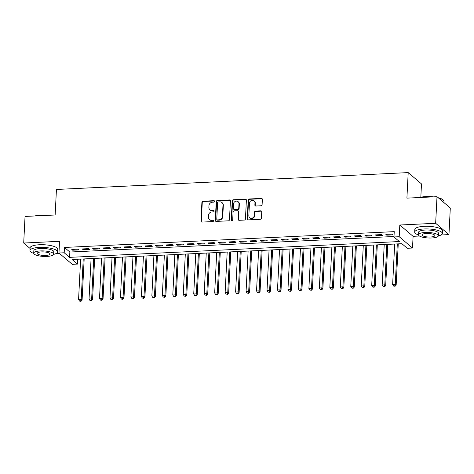 <?xml version="1.0" encoding="UTF-8"?>
<svg xmlns="http://www.w3.org/2000/svg" width="474" height="474" viewBox="0 0 474 474"><rect width="100%" height="100%" fill="white"/><g stroke="black" fill="none" stroke-linecap="round" stroke-linejoin="round"><path stroke-width="0.71" d="M214.58 201.379A0.764 0.687 -49.6 0 0 213.898 200.686L202.979 201.207A1.09 0.984 -49.6 0 0 201.9 202.303L200.946 221.097A1.09 0.984 -49.6 0 0 201.918 222.093L212.838 221.571A0.764 0.687 -49.6 0 0 213.371 220.262A0.764 0.687 -49.6 0 0 212.915 220.108L211.499 220.179A3.478 3.152 -49.6 0 1 209.413 219.486A3.478 3.152 -49.6 0 1 208.382 216.991L208.459 215.427A3.478 3.152 -49.6 0 1 211.919 211.925L213.33 211.86A0.764 0.687 -49.6 0 0 213.863 210.545A0.764 0.687 -49.6 0 0 213.407 210.397L211.991 210.462A3.478 3.152 -49.6 0 1 209.905 209.775A3.478 3.152 -49.6 0 1 208.874 207.28L208.951 205.71A3.478 3.152 -49.6 0 1 212.411 202.214L213.821 202.143A0.764 0.687 -49.6 0 0 214.58 201.379M214.503 201.023A0.764 0.687 -49.6 0 0 214.254 200.988L203.34 201.515A1.09 0.984 -49.6 0 0 202.256 202.605L201.308 221.405A1.09 0.984 -49.6 0 0 201.468 222.004M213.519 220.446A0.764 0.687 -49.6 0 0 213.27 220.416L211.499 220.179M214.011 210.734A0.764 0.687 -49.6 0 0 213.762 210.699L211.991 210.462M261.026 205.769A1.09 0.984 -49.6 0 0 262.104 204.673L262.371 199.4A1.09 0.984 -49.6 0 0 261.399 198.405L249.271 198.985A1.09 0.984 -49.6 0 0 248.192 200.081L247.238 218.881A1.09 0.984 -49.6 0 0 248.216 219.877L260.339 219.296A1.09 0.984 -49.6 0 0 261.423 218.2L261.743 211.831A1.09 0.984 -49.6 0 0 260.771 210.835L255.581 211.084A1.09 0.984 -49.6 0 0 254.497 212.174L254.337 215.338A2.909 2.631 -49.6 0 1 249.703 217.684A2.909 2.631 -49.6 0 1 248.844 215.599L249.466 203.222A2.909 2.631 -49.6 0 1 254.105 200.875A2.909 2.631 -49.6 0 1 254.965 202.961L254.864 205.023A1.09 0.984 -49.6 0 0 255.836 206.018L261.026 205.769M393.971 236.964L399.209 236.716L412.504 248.026L407.267 248.281L401.881 243.689L72.101 259.497L77.493 264.089L72.261 264.338L58.966 253.021L64.197 252.772L69.589 257.358L399.363 241.55L393.971 236.964L394.244 231.644L64.47 247.452L64.197 252.772M58.966 253.021L59.558 241.319L23.7 243.038L25.045 216.44L55.144 214.995L56.442 189.464L408.203 172.601L406.905 198.132L437.004 196.692L435.659 223.29L399.801 225.008L399.209 236.716M230.417 200.935A1.09 0.984 -49.6 0 0 229.44 199.939L217.317 200.52A1.09 0.984 -49.6 0 0 216.233 201.616L215.279 220.41A1.09 0.984 -49.6 0 0 216.257 221.405L228.379 220.825A1.09 0.984 -49.6 0 0 229.463 219.735L230.417 200.935M233.291 199.755L245.419 199.175A1.09 0.984 -49.6 0 1 246.391 200.17L245.443 218.964A1.09 0.984 -49.6 0 1 244.359 220.06L239.174 220.309A1.09 0.984 -49.6 0 1 238.197 219.314L238.582 211.688A1.09 0.984 -49.6 0 0 237.61 210.693L234.168 210.859A1.09 0.984 -49.6 0 0 233.084 211.955L232.681 219.889A0.764 0.687 -49.6 0 1 231.472 220.505A0.764 0.687 -49.6 0 1 231.247 219.96L232.213 200.846A1.09 0.984 -49.6 0 1 233.291 199.755L233.652 200.058L245.781 199.477L245.419 199.175M437.004 196.692L450.3 208.009L448.955 234.606L435.659 223.29M23.7 243.038L30.063 248.459M78.068 249.14L71.781 249.443L72.682 250.207L78.962 249.905L78.068 249.14M88.537 248.643L82.251 248.939L83.151 249.703L89.432 249.407L88.537 248.643M99.001 248.139L92.72 248.441L93.621 249.206L99.901 248.903L99.001 248.139M109.47 247.635L103.19 247.938L104.09 248.702L110.371 248.4L109.47 247.635M119.94 247.138L113.659 247.434L114.56 248.198L120.84 247.902L119.94 247.138M130.409 246.634L124.129 246.936L125.029 247.701L131.31 247.398L130.409 246.634M140.879 246.13L134.598 246.433L135.499 247.197L141.779 246.895L140.879 246.13M151.348 245.627L145.068 245.929L145.968 246.693L152.249 246.391L151.348 245.627M161.818 245.129L155.537 245.431L156.432 246.196L162.718 245.893L161.818 245.129M172.287 244.625L166.007 244.928L166.901 245.692L173.188 245.39L172.287 244.625M182.757 244.122L176.476 244.424L177.371 245.188L183.657 244.886L182.757 244.122M193.226 243.624L186.946 243.92L187.84 244.691L194.121 244.388L193.226 243.624M203.696 243.121L197.415 243.423L198.31 244.187L204.59 243.885L203.696 243.121M214.165 242.617L207.885 242.919L208.779 243.683L215.06 243.381L214.165 242.617M224.635 242.119L218.348 242.415L219.249 243.18L225.529 242.884L224.635 242.119M235.104 241.616L228.818 241.918L229.718 242.682L235.999 242.38L235.104 241.616M245.568 241.112L239.287 241.414L240.188 242.178L246.468 241.876L245.568 241.112M256.037 240.608L249.757 240.911L250.657 241.675L256.938 241.373L256.037 240.608M266.507 240.111L260.226 240.413L261.127 241.177L267.407 240.875L266.507 240.111M276.976 239.607L270.695 239.909L271.596 240.673L277.877 240.371L276.976 239.607M287.445 239.103L281.165 239.406L282.066 240.17L288.346 239.868L287.445 239.103M297.915 238.606L291.634 238.902L292.535 239.672L298.816 239.37L297.915 238.606M308.384 238.102L302.104 238.404L303.005 239.169L309.285 238.866L308.384 238.102M318.854 237.598L312.573 237.901L313.468 238.665L319.754 238.363L318.854 237.598M329.323 237.101L323.043 237.397L323.938 238.161L330.224 237.865L329.323 237.101M339.793 236.597L333.512 236.899L334.407 237.664L340.688 237.361L339.793 236.597M350.262 236.093L343.982 236.396L344.876 237.16L351.157 236.858L350.262 236.093M360.732 235.59L354.451 235.892L355.346 236.656L361.626 236.36L360.732 235.59M371.201 235.092L364.921 235.394L365.815 236.159L372.096 235.856L371.201 235.092M381.671 234.589L375.384 234.891L376.285 235.655L382.565 235.353L381.671 234.589M64.47 247.452L69.856 252.038L393.995 236.502M386.754 235.151L393.035 234.849L392.14 234.085L385.854 234.387L386.754 235.151L386.796 234.346M420.823 197.214L421.493 183.918L408.203 172.601M399.801 225.008L413.097 236.325L419.449 236.022M441.093 234.98L448.955 234.606M413.097 236.325L412.504 248.026M77.736 259.231L77.493 264.089M56.353 253.424L59.274 253.288M69.856 252.038L69.589 257.358M72.682 250.207L72.723 249.401M83.151 249.703L83.193 248.897M93.621 249.206L93.662 248.394M104.09 248.702L104.132 247.89M114.56 248.198L114.601 247.392M125.029 247.701L125.071 246.889M135.499 247.197L135.54 246.385M145.968 246.693L146.004 245.888M156.432 246.196L156.473 245.384M166.901 245.692L166.943 244.88M177.371 245.188L177.412 244.383M187.84 244.691L187.882 243.879M198.31 244.187L198.351 243.375M208.779 243.683L208.821 242.872M219.249 243.18L219.29 242.374M229.718 242.682L229.76 241.87M240.188 242.178L240.229 241.367M250.657 241.675L250.699 240.869M261.127 241.177L261.168 240.365M271.596 240.673L271.638 239.862M282.066 240.17L282.107 239.364M292.535 239.672L292.577 238.86M303.005 239.169L303.04 238.357M313.468 238.665L313.51 237.853M323.938 238.161L323.979 237.356M334.407 237.664L334.448 236.852M344.876 237.16L344.918 236.348M355.346 236.656L355.387 235.851M365.815 236.159L365.857 235.347M376.285 235.655L376.326 234.843M209.905 209.775L210.266 210.077A3.478 3.152 -49.6 0 0 212.352 210.77M209.413 219.486L209.775 219.788A3.478 3.152 -49.6 0 0 211.86 220.481M230.251 200.33A1.09 0.984 -49.6 0 0 229.801 200.247L217.673 200.828A1.09 0.984 -49.6 0 0 216.594 201.918L215.64 220.718A1.09 0.984 -49.6 0 0 215.806 221.317M218.372 201.93A0.764 0.687 -49.6 0 0 217.613 202.694L216.778 219.195A0.764 0.687 -49.6 0 0 217.459 219.889L218.952 219.818A3.478 3.152 -49.6 0 0 222.407 216.322L222.981 205.041A3.478 3.152 -49.6 0 0 221.945 202.546A3.478 3.152 -49.6 0 0 219.859 201.859L218.372 201.93M217.003 219.74L217.365 220.043A0.764 0.687 -49.6 0 0 217.821 220.197L217.459 219.889M221.945 202.546L222.306 202.854A3.478 3.152 -49.6 0 1 223.337 205.349L222.768 216.624A3.478 3.152 -49.6 0 1 219.308 220.126L217.821 220.197M246.231 199.566A1.09 0.984 -49.6 0 0 245.781 199.477M238.262 210.912L238.618 211.214A1.09 0.984 -49.6 0 1 238.943 211.997L238.558 219.616A1.09 0.984 -49.6 0 0 238.718 220.22M233.652 200.058A1.09 0.984 -49.6 0 0 232.574 201.154L231.602 220.262A0.764 0.687 -49.6 0 0 231.679 220.623M238.985 203.779A2.909 2.631 -49.6 0 0 235.211 201.432A2.909 2.631 -49.6 0 0 233.486 204.039L233.267 208.4A1.09 0.984 -49.6 0 0 234.239 209.395L237.681 209.23A1.09 0.984 -49.6 0 0 238.766 208.139L238.985 203.779L239.346 204.087A2.909 2.631 -49.6 0 0 238.481 202.001L238.12 201.693M233.587 209.182L233.949 209.484A1.09 0.984 -49.6 0 0 234.6 209.704L234.239 209.395M239.346 204.087L239.121 208.442A1.09 0.984 -49.6 0 1 238.043 209.538L234.6 209.704M254.105 200.875L254.461 201.183A2.909 2.631 -49.6 0 1 255.326 203.269L255.219 205.331A1.09 0.984 -49.6 0 0 255.385 205.929M249.703 217.684L250.065 217.987A2.909 2.631 -49.6 0 0 254.698 215.64L254.337 215.338M261.583 211.226A1.09 0.984 -49.6 0 0 261.127 211.137L255.936 211.386A1.09 0.984 -49.6 0 0 254.858 212.482L254.698 215.64M262.211 198.802A1.09 0.984 -49.6 0 0 261.761 198.713L249.632 199.293A1.09 0.984 -49.6 0 0 248.554 200.389L247.6 219.184A1.09 0.984 -49.6 0 0 247.766 219.788M80.621 259.094L78.571 299.521L81.19 299.396L82.085 300.161L84.176 258.923M80.604 301.043L79.555 301.097L80.959 301.351L80.604 301.043L81.19 299.396L83.234 258.964M79.555 301.097L78.571 299.521M82.085 300.161L80.959 301.351M34.875 215.966A13.521 3.721 2.9 0 1 41.054 215.054A13.521 3.721 2.9 0 1 48.609 215.309M47.033 215.386A13.853 3.816 -177.1 0 0 40.93 215.279A13.853 3.816 -177.1 0 0 35.716 215.931M53.592 254.39A13.853 3.816 -177.1 0 0 57.632 251.937A13.853 3.816 -177.1 0 0 39.306 247.41A13.853 3.816 -177.1 0 0 29.963 250.533A13.853 3.816 -177.1 0 0 33.731 253.383M57.632 251.937L57.763 249.277A13.853 3.816 -177.1 0 0 39.437 244.75A13.853 3.816 -177.1 0 0 30.093 247.872L29.963 250.533M33.713 253.175L33.838 250.728A9.972 2.749 2.9 0 1 40.563 248.483A9.972 2.749 2.9 0 1 53.758 251.741L53.633 254.188A9.972 2.749 -177.1 0 0 40.438 250.93A9.972 2.749 -177.1 0 0 33.713 253.175A9.972 2.749 -177.1 0 0 46.908 256.434A9.972 2.749 -177.1 0 0 53.633 254.188M45.753 255.456A6.429 1.772 -177.1 0 0 50.09 254.005A6.429 1.772 -177.1 0 0 41.588 251.907A6.429 1.772 -177.1 0 0 37.25 253.359A6.429 1.772 -177.1 0 0 45.753 255.456M419.614 197.528A13.521 3.721 2.9 0 1 425.794 196.609A13.521 3.721 2.9 0 1 433.349 196.87M431.767 196.941A13.853 3.816 -177.1 0 0 425.67 196.84A13.853 3.816 -177.1 0 0 420.456 197.486M438.332 235.945A13.853 3.816 -177.1 0 0 442.366 233.492A13.853 3.816 -177.1 0 0 424.04 228.972A13.853 3.816 -177.1 0 0 414.697 232.094A13.853 3.816 -177.1 0 0 418.465 234.944M442.366 233.492L442.503 230.832A13.853 3.816 -177.1 0 0 424.177 226.311A13.853 3.816 -177.1 0 0 414.833 229.434L414.697 232.094M418.447 234.737L418.572 232.29A9.972 2.749 2.9 0 1 425.302 230.038A9.972 2.749 2.9 0 1 438.497 233.297L438.373 235.744A9.972 2.749 -177.1 0 0 425.178 232.485A9.972 2.749 -177.1 0 0 418.447 234.737A9.972 2.749 -177.1 0 0 431.642 237.989A9.972 2.749 -177.1 0 0 438.373 235.744M430.493 237.012A6.429 1.772 -177.1 0 0 434.83 235.566A6.429 1.772 -177.1 0 0 426.327 233.469A6.429 1.772 -177.1 0 0 421.99 234.914A6.429 1.772 -177.1 0 0 430.493 237.012M443.937 202.588L443.996 201.361A13.853 3.816 -177.1 0 0 443.468 200.241A13.853 3.816 -177.1 0 0 438.569 198.019M438.219 197.723A13.521 3.721 2.9 0 1 443.166 199.933L443.468 200.241M91.085 258.591L89.041 299.017L91.66 298.893L92.554 299.657L94.646 258.419M91.073 300.54L90.024 300.593L91.429 300.848L91.073 300.54L91.66 298.893L93.704 258.466M90.024 300.593L89.041 299.017M92.554 299.657L91.429 300.848M101.555 258.087L99.51 298.513L102.129 298.389L103.024 299.153L105.115 257.915M101.543 300.042L100.494 300.089L101.898 300.344L101.543 300.042L102.129 298.389L104.173 257.963M100.494 300.089L99.51 298.513M103.024 299.153L101.898 300.344M112.024 257.583L109.98 298.016L112.593 297.891L113.493 298.656L115.585 257.418M112.012 299.538L110.963 299.586L112.368 299.846L112.012 299.538L112.593 297.891L114.643 257.459M110.963 299.586L109.98 298.016M113.493 298.656L112.368 299.846M122.493 257.086L120.449 297.512L123.062 297.388L123.963 298.152L126.054 256.914M122.482 299.035L121.433 299.088L122.837 299.343L122.482 299.035L123.062 297.388L125.112 256.961M121.433 299.088L120.449 297.512M123.963 298.152L122.837 299.343M132.963 256.582L130.919 297.008L133.532 296.884L134.432 297.648L136.518 256.41M132.945 298.537L131.902 298.584L133.307 298.839L132.945 298.537L133.532 296.884L135.582 256.458M131.902 298.584L130.919 297.008M134.432 297.648L133.307 298.839M143.432 256.079L141.382 296.511L144.001 296.38L144.902 297.145L146.987 255.913M143.415 298.033L142.372 298.081L143.776 298.342L143.415 298.033L144.001 296.38L146.051 255.954M142.372 298.081L141.382 296.511M144.902 297.145L143.776 298.342M153.902 255.581L151.852 296.007L154.471 295.883L155.371 296.647L157.457 255.409M153.884 297.53L152.841 297.583L154.246 297.838L153.884 297.53L154.471 295.883L156.521 255.45M152.841 297.583L151.852 296.007M155.371 296.647L154.246 297.838M164.371 255.077L162.321 295.503L164.94 295.379L165.841 296.143L167.926 254.905M164.354 297.032L163.311 297.079L164.715 297.334L164.354 297.032L164.94 295.379L166.99 254.953M163.311 297.079L162.321 295.503M165.841 296.143L164.715 297.334M174.841 254.574L172.791 295L175.41 294.875L176.31 295.64L178.396 254.402M174.823 296.528L173.774 296.576L175.184 296.831L174.823 296.528L175.41 294.875L177.46 254.449M173.774 296.576L172.791 295M176.31 295.64L175.184 296.831M185.31 254.076L183.26 294.502L185.879 294.378L186.78 295.142L188.865 253.904M185.293 296.025L184.244 296.078L185.654 296.333L185.293 296.025L185.879 294.378L187.929 253.946M184.244 296.078L183.26 294.502M186.78 295.142L185.654 296.333M195.78 253.572L193.73 293.998L196.349 293.874L197.243 294.638L199.335 253.4M195.762 295.521L194.713 295.575L196.123 295.829L195.762 295.521L196.349 293.874L198.399 253.448M194.713 295.575L193.73 293.998M197.243 294.638L196.123 295.829M206.249 253.069L204.199 293.495L206.818 293.37L207.713 294.135L209.804 252.897M206.231 295.024L205.183 295.071L206.593 295.326L206.231 295.024L206.818 293.37L208.862 252.944M205.183 295.071L204.199 293.495M207.713 294.135L206.593 295.326M216.719 252.565L214.669 292.997L217.288 292.873L218.182 293.637L220.274 252.399M216.701 294.52L215.652 294.567L217.062 294.828L216.701 294.52L217.288 292.873L219.332 252.441M215.652 294.567L214.669 292.997M218.182 293.637L217.062 294.828M227.188 252.067L225.138 292.494L227.757 292.369L228.652 293.133L230.743 251.895M227.17 294.016L226.122 294.07L227.526 294.324L227.17 294.016L227.757 292.369L229.801 251.943M226.122 294.07L225.138 292.494M228.652 293.133L227.526 294.324M237.658 251.564L235.608 291.99L238.226 291.866L239.121 292.63L241.213 251.392M237.64 293.519L236.591 293.566L237.995 293.821L237.64 293.519L238.226 291.866L240.271 251.439M236.591 293.566L235.608 291.99M239.121 292.63L237.995 293.821M248.121 251.06L246.077 291.492L248.696 291.362L249.591 292.126L251.682 250.894M248.109 293.015L247.061 293.062L248.465 293.323L248.109 293.015L248.696 291.362L250.74 250.936M247.061 293.062L246.077 291.492M249.591 292.126L248.465 293.323M258.591 250.562L256.547 290.989L259.159 290.864L260.06 291.629L262.152 250.391M258.579 292.511L257.53 292.565L258.934 292.819L258.579 292.511L259.159 290.864L261.21 250.432M257.53 292.565L256.547 290.989M260.06 291.629L258.934 292.819M269.06 250.059L267.016 290.485L269.629 290.361L270.53 291.125L272.621 249.887M269.048 292.014L268 292.061L269.404 292.316L269.048 292.014L269.629 290.361L271.679 249.934M268 292.061L267.016 290.485M270.53 291.125L269.404 292.316M279.53 249.555L277.486 289.987L280.098 289.857L280.999 290.621L283.091 249.383M279.512 291.51L278.469 291.557L279.873 291.812L279.512 291.51L280.098 289.857L282.149 249.431M278.469 291.557L277.486 289.987M280.999 290.621L279.873 291.812M289.999 249.057L287.955 289.484L290.568 289.359L291.469 290.124L293.554 248.886M289.981 291.006L288.939 291.06L290.343 291.314L289.981 291.006L290.568 289.359L292.618 248.927M288.939 291.06L287.955 289.484M291.469 290.124L290.343 291.314M300.469 248.554L298.419 288.98L301.037 288.856L301.938 289.62L304.024 248.382M300.451 290.503L299.408 290.556L300.812 290.811L300.451 290.503L301.037 288.856L303.087 248.429M299.408 290.556L298.419 288.98M301.938 289.62L300.812 290.811M310.938 248.05L308.888 288.476L311.507 288.352L312.407 289.116L314.493 247.878M310.92 290.005L309.877 290.052L311.282 290.307L310.92 290.005L311.507 288.352L313.557 247.926M309.877 290.052L308.888 288.476M312.407 289.116L311.282 290.307M321.408 247.547L319.358 287.979L321.976 287.854L322.877 288.619L324.963 247.381M321.39 289.501L320.347 289.555L321.751 289.81L321.39 289.501L321.976 287.854L324.026 247.422M320.347 289.555L319.358 287.979M322.877 288.619L321.751 289.81M331.877 247.049L329.827 287.475L332.446 287.351L333.346 288.115L335.432 246.877M331.859 288.998L330.811 289.051L332.221 289.306L331.859 288.998L332.446 287.351L334.496 246.924M330.811 289.051L329.827 287.475M333.346 288.115L332.221 289.306M342.346 246.545L340.296 286.971L342.915 286.847L343.816 287.611L345.901 246.373M342.329 288.5L341.28 288.548L342.69 288.802L342.329 288.5L342.915 286.847L344.965 246.421M341.28 288.548L340.296 286.971M343.816 287.611L342.69 288.802M352.816 246.042L350.766 286.474L353.385 286.343L354.279 287.108L356.371 245.876M352.798 287.996L351.749 288.044L353.16 288.305L352.798 287.996L353.385 286.343L355.435 245.917M351.749 288.044L350.766 286.474M354.279 287.108L353.16 288.305M363.285 245.544L361.235 285.97L363.854 285.846L364.749 286.61L366.84 245.372M363.268 287.493L362.219 287.546L363.629 287.801L363.268 287.493L363.854 285.846L365.898 245.413M362.219 287.546L361.235 285.97M364.749 286.61L363.629 287.801M373.755 245.04L371.705 285.466L374.324 285.342L375.218 286.106L377.31 244.868M373.737 286.995L372.688 287.043L374.099 287.297L373.737 286.995L374.324 285.342L376.368 244.916M372.688 287.043L371.705 285.466M375.218 286.106L374.099 287.297M384.224 244.537L382.174 284.969L384.793 284.838L385.688 285.603L387.779 244.365M384.207 286.492L383.158 286.539L384.562 286.794L384.207 286.492L384.793 284.838L386.837 244.412M383.158 286.539L382.174 284.969M385.688 285.603L384.562 286.794M394.694 244.039L392.644 284.465L395.263 284.341L396.157 285.105L398.249 243.867M394.676 285.988L393.627 286.041L395.032 286.296L394.676 285.988L395.263 284.341L397.307 243.909M393.627 286.041L392.644 284.465M396.157 285.105L395.032 286.296M214.254 200.988L213.898 200.686M213.27 220.416L212.915 220.108M213.762 210.699L213.407 210.397M201.308 221.405L200.946 221.097M202.256 202.605L201.9 202.303M203.34 201.515L202.979 201.207M215.64 220.718L215.279 220.41M216.594 201.918L216.233 201.616M217.673 200.828L217.317 200.52M229.801 200.247L229.44 199.939M219.308 220.126L218.952 219.818M222.768 216.624L222.407 216.322M223.337 205.349L222.981 205.041M238.558 219.616L238.197 219.314M238.943 211.997L238.582 211.688M231.602 220.262L231.247 219.96M232.574 201.154L232.213 200.846M238.043 209.538L237.681 209.23M239.121 208.442L238.766 208.139M255.219 205.331L254.864 205.023M255.326 203.269L254.965 202.961M254.858 212.482L254.497 212.174M255.936 211.386L255.581 211.084M261.127 211.137L260.771 210.835M247.6 219.184L247.238 218.881M248.554 200.389L248.192 200.081M249.632 199.293L249.271 198.985M261.761 198.713L261.399 198.405"/></g></svg>
